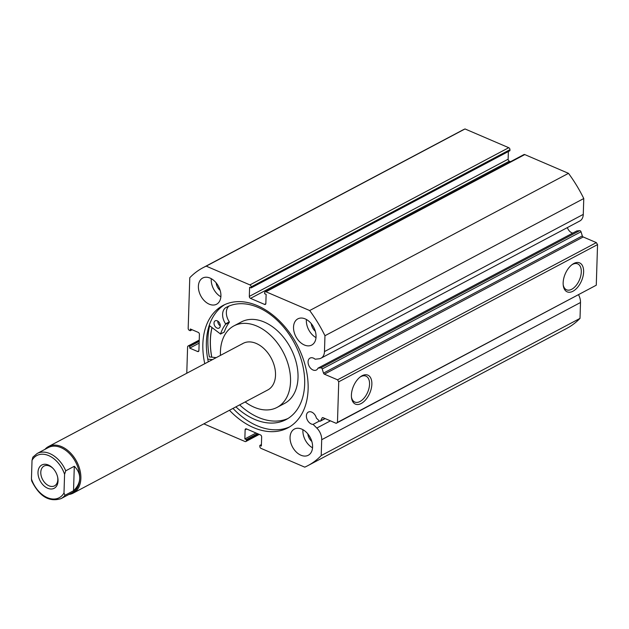 <?xml version="1.0" encoding="UTF-8"?>
<svg xmlns="http://www.w3.org/2000/svg" width="629" height="629" viewBox="0 0 629 629"><rect width="100%" height="100%" fill="white"/><g stroke="black" fill="none" stroke-linecap="round" stroke-linejoin="round"><path stroke-width="0.94" d="M220.268 325.822A4.12 2.791 62.1 0 1 217.76 321.081M216.997 328.055A4.12 2.791 62.1 0 1 214.159 324.407A4.12 2.791 62.1 0 1 215.212 320.806A4.12 2.791 62.1 0 1 217.288 320.837A4.12 2.791 62.1 0 1 220.126 324.485A4.12 2.791 62.1 0 1 219.073 328.086A4.12 2.791 62.1 0 1 216.997 328.055M239.641 404.872A63.576 43.118 -117.9 0 0 257.835 417.169A63.576 43.118 -117.9 0 0 287.964 418.505M235.899 406.861A63.576 43.118 -117.9 0 0 254.092 419.15A63.576 43.118 -117.9 0 0 286.132 419.567A63.576 43.118 -117.9 0 0 302.423 363.987A63.576 43.118 -117.9 0 0 258.613 307.636A63.576 43.118 -117.9 0 0 226.574 307.219A63.576 43.118 -117.9 0 0 225.725 307.683A12.305 8.342 -117.9 0 0 225.575 323.841L225.614 324.234A53.858 36.521 -117.9 0 0 220.527 333.999L209.213 325.437M209.638 325.775A72.469 49.148 -117.9 0 0 209.355 356.91L216.203 357.649M207.751 359.12L212.46 359.631M228.98 306.079A12.305 8.342 -117.9 0 0 229.318 321.859L229.357 322.252A53.858 36.521 -117.9 0 0 224.27 332.018L224.05 332.128M44.974 449.35A26.355 17.871 62.1 0 1 48.504 446.551A26.355 17.871 62.1 0 1 69.961 452.416A26.355 17.871 62.1 0 1 80.874 478.425A26.355 17.871 62.1 0 1 73.192 493.112L267.828 389.933A26.355 17.871 -117.9 0 0 269.031 389.202A26.355 17.871 -117.9 0 0 270.784 357.366A26.355 17.871 -117.9 0 0 243.148 343.363A26.355 17.871 -117.9 0 0 241.945 344.094M245.153 401.955A46.114 31.277 -117.9 0 0 277.09 407.395L284.575 403.425A46.114 31.277 -117.9 0 0 286.675 402.151A46.114 31.277 -117.9 0 0 289.741 346.445A46.114 31.277 -117.9 0 0 241.371 321.93L233.886 325.901A46.114 31.277 -117.9 0 0 231.787 327.174A46.114 31.277 -117.9 0 0 220.472 355.385M277.09 407.395A46.114 31.277 -117.9 0 0 279.19 406.114A46.114 31.277 -117.9 0 0 282.248 350.408A46.114 31.277 -117.9 0 0 233.886 325.901M212.02 327.638A69.174 46.916 -117.9 0 0 211.792 357.17M581.015 231.771L322.205 368.971A1.321 0.896 -117.9 0 0 321.317 367.91A1.321 0.896 -117.9 0 0 320.892 367.839L579.702 230.639A1.321 0.896 62.1 0 1 580.127 230.709A1.321 0.896 62.1 0 1 581.015 231.771L582.328 235.914A1.321 0.896 -117.9 0 0 583.209 236.976L324.407 374.176A1.321 0.896 62.1 0 1 323.518 373.115L582.328 235.914M567.358 227.596A6.754 4.576 -117.9 0 0 571.832 232.801A6.754 4.576 -117.9 0 0 572.744 233.1M309.68 310.545L265.957 291.777A1.643 1.116 -117.9 0 0 265.147 291.777L523.949 154.577A1.643 1.116 62.1 0 1 524.767 154.577L568.49 173.345L309.68 310.545A112.001 75.952 -117.9 0 1 324.965 335.721L324.47 351.595A11.817 8.012 62.1 0 1 321.026 358.184A11.817 8.012 62.1 0 1 318.989 358.797L315.137 359.222A6.754 4.576 -117.9 0 0 313.399 358.105A6.754 4.576 -117.9 0 0 310.05 358.09A6.754 4.576 -117.9 0 0 308.32 364.026A6.754 4.576 -117.9 0 0 313.022 370.001A6.754 4.576 -117.9 0 0 316.371 370.017A6.754 4.576 -117.9 0 0 317.967 368.162L320.892 367.839M261.412 444.569L259.863 445.387L259.832 446.401A1.643 1.116 -117.9 0 0 261.043 448.391L304.758 467.15A112.001 75.952 -117.9 0 0 307.943 465.602A112.001 75.952 -117.9 0 0 321.199 455.585L321.702 439.71A11.817 8.012 -117.9 0 0 316.812 428.058L313.093 424.394A6.754 4.576 62.1 0 1 311.324 423.993A6.754 4.576 62.1 0 1 306.63 418.018A6.754 4.576 62.1 0 1 308.352 412.081A6.754 4.576 62.1 0 1 311.701 412.105A6.754 4.576 62.1 0 1 316.395 418.081L319.225 420.872A1.321 0.896 -117.9 0 0 320.303 421.171A1.321 0.896 -117.9 0 0 320.578 420.887L322.111 417.963A1.321 0.896 62.1 0 1 322.386 417.672A1.321 0.896 62.1 0 1 323.039 417.68L336.169 423.317L337.466 422.397L338.74 381.795L337.537 379.814L324.407 374.176M563.152 282.798A15.756 8.853 -66.8 0 1 572.406 264.377A15.756 8.853 -66.8 0 1 583.618 271.948A15.756 8.853 -66.8 0 1 574.041 290.582A15.756 8.853 -66.8 0 1 563.293 285.621A15.756 8.853 -66.8 0 1 563.152 282.798M563.207 284.882A14.105 7.933 113.2 0 0 566.572 289.804A14.105 7.933 113.2 0 0 576.022 285.605A14.105 7.933 113.2 0 0 581.29 271.98A14.105 7.933 113.2 0 0 577.697 263.873A14.105 7.933 113.2 0 0 571.816 264.825M351.407 395.051A15.756 8.853 -66.8 0 1 360.661 376.629A15.756 8.853 -66.8 0 1 371.865 384.201A15.756 8.853 -66.8 0 1 362.296 402.843A15.756 8.853 -66.8 0 1 351.54 397.874A15.756 8.853 -66.8 0 1 351.407 395.051M351.462 397.143A14.105 7.933 113.2 0 0 354.819 402.057A14.105 7.933 113.2 0 0 364.27 397.858A14.105 7.933 113.2 0 0 369.545 384.233A14.105 7.933 113.2 0 0 365.944 376.126A14.105 7.933 113.2 0 0 360.071 377.078M232.982 408.402A69.261 46.971 -117.9 0 0 257.104 425.754A69.261 46.971 -117.9 0 0 289.662 426.847M229.459 410.273A69.261 46.971 -117.9 0 0 253.573 427.626A69.261 46.971 -117.9 0 0 287.925 427.838A69.261 46.971 -117.9 0 0 305.592 366.959A69.261 46.971 -117.9 0 0 257.403 305.67A69.261 46.971 -117.9 0 0 223.051 305.458A69.261 46.971 -117.9 0 0 204.771 363.711M210.062 278.081A14.821 10.056 -117.9 0 0 202.711 278.034A14.821 10.056 -117.9 0 0 198.929 291.062A14.821 10.056 -117.9 0 0 209.245 304.184A14.821 10.056 -117.9 0 0 216.596 304.232A14.821 10.056 -117.9 0 0 220.378 291.196A14.821 10.056 -117.9 0 0 210.062 278.081M211.273 278.678A14.821 10.056 -117.9 0 0 220.873 296.786M301.731 429.112A14.821 10.056 -117.9 0 0 294.38 429.064A14.821 10.056 -117.9 0 0 290.598 442.093A14.821 10.056 -117.9 0 0 300.914 455.215A14.821 10.056 -117.9 0 0 308.265 455.262A14.821 10.056 -117.9 0 0 312.047 442.226A14.821 10.056 -117.9 0 0 301.731 429.112M302.942 429.709A14.821 10.056 -117.9 0 0 312.542 447.817M305.199 318.903A14.821 10.056 -117.9 0 0 297.847 318.856A14.821 10.056 -117.9 0 0 294.065 331.892A14.821 10.056 -117.9 0 0 304.381 345.007A14.821 10.056 -117.9 0 0 311.732 345.054A14.821 10.056 -117.9 0 0 315.514 332.026A14.821 10.056 -117.9 0 0 305.199 318.903M306.402 319.501A14.821 10.056 -117.9 0 0 316.002 337.608M315.294 331.231A8.397 5.7 62.1 0 1 311.284 323.668M311.835 441.44A8.397 5.7 62.1 0 1 307.825 433.868M220.158 290.409A8.397 5.7 62.1 0 1 216.148 282.838M322.205 368.971L323.518 373.115M265.147 291.777A1.643 1.116 -117.9 0 0 264.66 292.689L264.628 293.712L266.13 294.356L265.847 303.485A1.643 1.116 62.1 0 1 265.367 304.405A1.643 1.116 62.1 0 1 264.55 304.405L265.823 303.728M250.531 298.382A1.643 1.116 62.1 0 1 249.32 296.401L508.13 159.2A1.643 1.116 -117.9 0 0 509.333 161.189L250.531 298.382L264.55 304.405M251.144 286.895A1.643 1.116 -117.9 0 0 249.941 284.906L508.743 147.705A1.643 1.116 62.1 0 1 509.954 149.694L251.144 286.895L251.113 287.909L249.611 287.264L249.32 296.401M249.941 284.906L206.218 266.146A112.001 75.952 -117.9 0 0 203.033 267.695A112.001 75.952 -117.9 0 0 189.777 277.711L188.181 328.362A1.643 1.116 -117.9 0 0 189.392 330.351L190.265 330.72L190.32 328.983L198.206 332.364A1.643 1.116 62.1 0 1 199.417 334.353L198.906 350.597A1.643 1.116 62.1 0 1 198.426 351.517A1.643 1.116 62.1 0 1 197.608 351.509L198.874 350.833M199.22 340.541L188.897 346.005L189.777 346.382L189.722 348.128L197.608 351.509M188.897 346.005A1.643 1.116 -117.9 0 0 188.079 346.005A1.643 1.116 -117.9 0 0 187.599 346.925L186.774 373.249M203.851 423.852L245.019 441.511A1.643 1.116 -117.9 0 0 245.837 441.519A1.643 1.116 -117.9 0 0 246.316 440.599L258.574 434.104M246.662 428.994L245.129 429.804L244.846 438.94L246.348 439.585L246.316 440.599M245.129 429.804A1.643 1.116 62.1 0 1 245.609 428.892A1.643 1.116 62.1 0 1 246.426 428.892L260.445 434.906A1.643 1.116 62.1 0 1 261.656 436.896L261.365 446.032L259.863 445.387M317.967 368.162L576.777 230.961L579.702 230.639M337.537 379.814L596.347 242.613L583.209 236.976M596.347 242.613L597.55 244.602L338.74 381.795M337.466 422.397L596.276 285.204L597.55 244.602M596.276 285.204L336.169 423.317M307.943 465.602L566.753 328.401A112.001 75.952 62.1 0 0 580.009 318.384L580.504 302.51A11.817 8.012 -117.9 0 0 578.562 294.82M203.033 267.695L461.835 130.494A112.001 75.952 62.1 0 1 465.02 128.945L508.743 147.705M251.113 287.909L509.922 150.708L509.954 149.694M508.13 159.2L508.374 151.526M510.52 161.692L509.333 161.189M568.49 173.345A112.001 75.952 62.1 0 1 583.775 198.528L583.272 214.395A11.817 8.012 62.1 0 1 579.828 220.983L321.026 358.184M324.965 335.721L583.775 198.528M580.009 318.384L321.199 455.585M206.218 266.146L465.02 128.945M257.528 433.656L246.348 439.585M256.027 433.011L244.846 438.94M192.104 329.745L190.265 330.72M199.141 343.135L189.722 348.128M199.196 341.39L189.777 346.382M224.844 304.578A69.261 46.971 -117.9 0 0 208.301 361.84M211.957 327.591A69.261 46.971 -117.9 0 0 211.729 357.162M313.093 424.394L319.422 421.037M37.999 472.34A13.178 8.932 -117.9 0 0 47.655 488.238A13.178 8.932 -117.9 0 0 58.033 480.933A13.178 8.932 -117.9 0 0 57.679 477.254A13.178 8.932 -117.9 0 0 52.922 468.283A13.178 8.932 -117.9 0 0 37.999 472.34M57.585 476.853A11.196 7.595 62.1 0 1 57.813 479.605A11.196 7.595 62.1 0 1 54.542 485.847A11.196 7.595 62.1 0 1 45.43 483.355A11.196 7.595 62.1 0 1 40.791 472.3A11.196 7.595 62.1 0 1 44.054 466.058A11.196 7.595 62.1 0 1 53.206 468.589M37.127 453.509L32.865 457.141L32.032 460.334A23.878 16.197 62.1 0 1 48.677 455.608A23.878 16.197 62.1 0 1 64.583 474.305L65.746 470.806A25.53 17.313 -117.9 0 0 37.127 453.509L48.354 447.557A25.53 17.313 62.1 0 1 69.143 453.25A25.53 17.313 62.1 0 1 79.718 478.441A25.53 17.313 62.1 0 1 72.272 492.672L61.044 498.624A25.53 17.313 -117.9 0 0 64.976 495.29L63.993 492.932A23.878 16.197 62.1 0 1 47.356 497.657A23.878 16.197 62.1 0 1 31.45 478.96L31.67 480.87C39.352 496.43 49.141 502.351 61.044 498.624M73.192 493.112A26.355 17.871 62.1 0 1 68.891 494.465M65.746 470.806L74.301 466.278C78.004 469.957 79.812 474.014 79.718 478.441C79.529 482.868 77.469 486.972 73.53 490.754L64.976 495.29M64.583 474.305L63.993 492.932M74.301 466.278L73.53 490.754M32.032 460.334L31.45 478.96M220.527 333.999L224.27 332.018M225.614 324.234L229.357 322.252M225.575 323.841L229.318 321.859M524.767 154.577L265.957 291.777M324.47 351.595L583.272 214.395M321.702 439.71L580.504 302.51M316.812 428.058L330.422 420.848M320.578 420.887L325.02 418.529M322.771 417.609L322.111 417.963M220.441 334.101L224.183 332.12M188.079 346.005L199.236 340.092M259.266 434.403L245.837 441.519M320.303 421.171L325.162 418.592M243.148 343.363L48.504 446.551"/></g></svg>
